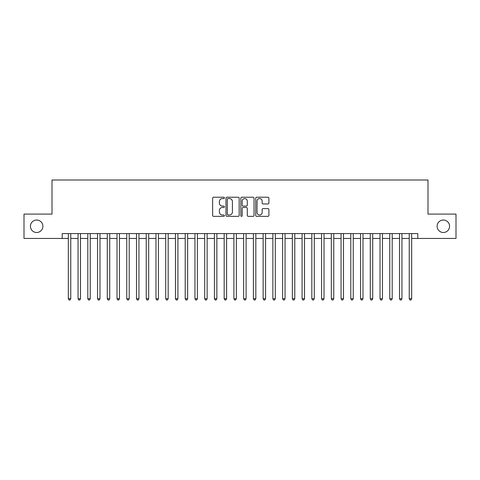 <?xml version="1.0" encoding="UTF-8"?>
<svg xmlns="http://www.w3.org/2000/svg" width="480" height="480" viewBox="0 0 480 480"><rect width="100%" height="100%" fill="white"/><g stroke="black" fill="none" stroke-linecap="round" stroke-linejoin="round"><path stroke-width="0.72" d="M224.418 197.892A0.672 0.672 0 0 0 223.746 197.226L213.588 197.226A0.954 0.954 0 0 0 212.634 198.18L212.634 215.388A0.954 0.954 0 0 0 213.588 216.348L223.746 216.348A0.672 0.672 0 0 0 224.418 215.676A0.672 0.672 0 0 0 223.746 215.004L222.432 215.004A3.06 3.06 0 0 1 219.372 211.95L219.372 210.516A3.06 3.06 0 0 1 222.432 207.456L223.746 207.456A0.672 0.672 0 0 0 224.418 206.784A0.672 0.672 0 0 0 223.746 206.112L222.432 206.112A3.06 3.06 0 0 1 219.372 203.058L219.372 201.624A3.06 3.06 0 0 1 222.432 198.564L223.746 198.564A0.672 0.672 0 0 0 224.418 197.892M437.106 226.266A6.234 6.234 0 0 0 443.34 232.5A6.234 6.234 0 0 0 449.574 226.266A6.234 6.234 0 0 0 443.34 220.032A6.234 6.234 0 0 0 437.106 226.266M30.426 226.266A6.234 6.234 0 0 0 36.66 232.5A6.234 6.234 0 0 0 42.894 226.266A6.234 6.234 0 0 0 36.66 220.032A6.234 6.234 0 0 0 30.426 226.266M267.942 203.964A0.954 0.954 0 0 0 268.896 203.01L268.896 198.18A0.954 0.954 0 0 0 267.942 197.226L256.662 197.226A0.954 0.954 0 0 0 255.702 198.18L255.702 215.388A0.954 0.954 0 0 0 256.662 216.348L267.942 216.348A0.954 0.954 0 0 0 268.896 215.388L268.896 209.556A0.954 0.954 0 0 0 267.942 208.602L263.112 208.602A0.954 0.954 0 0 0 262.158 209.556L262.158 212.448A2.556 2.556 0 0 1 259.602 215.004A2.556 2.556 0 0 1 257.04 212.448L257.04 201.12A2.556 2.556 0 0 1 259.602 198.564A2.556 2.556 0 0 1 262.158 201.12L262.158 203.01A0.954 0.954 0 0 0 263.112 203.964L267.942 203.964M62.232 238.44L24 238.44L24 214.092L52.002 214.092L52.002 180L427.998 180L427.998 214.092L456 214.092L456 238.44L417.768 238.44L417.768 233.574L62.232 233.574L62.232 238.44L68.322 238.44M239.166 198.18A0.954 0.954 0 0 0 238.206 197.226L226.926 197.226A0.954 0.954 0 0 0 225.972 198.18L225.972 215.388A0.954 0.954 0 0 0 226.926 216.348L238.206 216.348A0.954 0.954 0 0 0 239.166 215.388L239.166 198.18M241.794 197.226L253.074 197.226A0.954 0.954 0 0 1 254.028 198.18L254.028 215.388A0.954 0.954 0 0 1 253.074 216.348L248.244 216.348A0.954 0.954 0 0 1 247.29 215.388L247.29 208.41A0.954 0.954 0 0 0 246.336 207.456L243.132 207.456A0.954 0.954 0 0 0 242.178 208.41L242.178 215.676A0.672 0.672 0 0 1 241.506 216.348A0.672 0.672 0 0 1 240.834 215.676L240.834 198.18A0.954 0.954 0 0 1 241.794 197.226M70.758 238.44L78.06 238.44M80.496 238.44L87.804 238.44M90.234 238.44L97.542 238.44M99.978 238.44L107.28 238.44M109.716 238.44L117.024 238.44M119.46 238.44L126.762 238.44M129.198 238.44L136.506 238.44M138.942 238.44L146.244 238.44M148.68 238.44L155.988 238.44M158.424 238.44L165.726 238.44M168.162 238.44L175.47 238.44M177.906 238.44L185.208 238.44M187.644 238.44L194.952 238.44M197.382 238.44L204.69 238.44M207.126 238.44L214.428 238.44M216.864 238.44L224.172 238.44M226.608 238.44L233.91 238.44M236.346 238.44L243.654 238.44M246.09 238.44L253.392 238.44M255.828 238.44L263.136 238.44M265.572 238.44L272.874 238.44M275.31 238.44L282.618 238.44M285.048 238.44L292.356 238.44M294.792 238.44L302.094 238.44M304.53 238.44L311.838 238.44M314.274 238.44L321.576 238.44M324.012 238.44L331.32 238.44M333.756 238.44L341.058 238.44M343.494 238.44L350.802 238.44M353.238 238.44L360.54 238.44M362.976 238.44L370.284 238.44M372.72 238.44L380.022 238.44M382.458 238.44L389.766 238.44M392.196 238.44L399.504 238.44M401.94 238.44L409.242 238.44M411.678 238.44L417.768 238.44M227.976 198.564A0.672 0.672 0 0 0 227.31 199.23L227.31 214.338A0.672 0.672 0 0 0 227.976 215.004L229.362 215.004A3.06 3.06 0 0 0 232.422 211.95L232.422 201.624A3.06 3.06 0 0 0 229.362 198.564L227.976 198.564M247.29 201.168A2.556 2.556 0 0 0 244.734 198.612A2.556 2.556 0 0 0 242.178 201.168L242.178 205.158A0.954 0.954 0 0 0 243.132 206.112L246.336 206.112A0.954 0.954 0 0 0 247.29 205.158L247.29 201.168M70.758 233.574L70.758 298.734L68.322 298.734L68.322 233.574M70.758 298.734L70.026 300L69.048 300L68.322 298.734M80.496 233.574L80.496 298.734L78.06 298.734L78.06 233.574M80.496 298.734L79.764 300L78.792 300L78.06 298.734M90.234 233.574L90.234 298.734L87.804 298.734L87.804 233.574M90.234 298.734L89.508 300L88.53 300L87.804 298.734M99.978 233.574L99.978 298.734L97.542 298.734L97.542 233.574M99.978 298.734L99.246 300L98.274 300L97.542 298.734M109.716 233.574L109.716 298.734L107.28 298.734L107.28 233.574M109.716 298.734L108.99 300L108.012 300L107.28 298.734M119.46 233.574L119.46 298.734L117.024 298.734L117.024 233.574M119.46 298.734L118.728 300L117.756 300L117.024 298.734M129.198 233.574L129.198 298.734L126.762 298.734L126.762 233.574M129.198 298.734L128.466 300L127.494 300L126.762 298.734M138.942 233.574L138.942 298.734L136.506 298.734L136.506 233.574M138.942 298.734L138.21 300L137.238 300L136.506 298.734M148.68 233.574L148.68 298.734L146.244 298.734L146.244 233.574M148.68 298.734L147.948 300L146.976 300L146.244 298.734M158.424 233.574L158.424 298.734L155.988 298.734L155.988 233.574M158.424 298.734L157.692 300L156.72 300L155.988 298.734M168.162 233.574L168.162 298.734L165.726 298.734L165.726 233.574M168.162 298.734L167.43 300L166.458 300L165.726 298.734M177.906 233.574L177.906 298.734L175.47 298.734L175.47 233.574M177.906 298.734L177.174 300L176.196 300L175.47 298.734M187.644 233.574L187.644 298.734L185.208 298.734L185.208 233.574M187.644 298.734L186.912 300L185.94 300L185.208 298.734M197.382 233.574L197.382 298.734L194.952 298.734L194.952 233.574M197.382 298.734L196.656 300L195.678 300L194.952 298.734M207.126 233.574L207.126 298.734L204.69 298.734L204.69 233.574M207.126 298.734L206.394 300L205.422 300L204.69 298.734M216.864 233.574L216.864 298.734L214.428 298.734L214.428 233.574M216.864 298.734L216.138 300L215.16 300L214.428 298.734M226.608 233.574L226.608 298.734L224.172 298.734L224.172 233.574M226.608 298.734L225.876 300L224.904 300L224.172 298.734M236.346 233.574L236.346 298.734L233.91 298.734L233.91 233.574M236.346 298.734L235.614 300L234.642 300L233.91 298.734M246.09 233.574L246.09 298.734L243.654 298.734L243.654 233.574M246.09 298.734L245.358 300L244.386 300L243.654 298.734M255.828 233.574L255.828 298.734L253.392 298.734L253.392 233.574M255.828 298.734L255.096 300L254.124 300L253.392 298.734M265.572 233.574L265.572 298.734L263.136 298.734L263.136 233.574M265.572 298.734L264.84 300L263.862 300L263.136 298.734M275.31 233.574L275.31 298.734L272.874 298.734L272.874 233.574M275.31 298.734L274.578 300L273.606 300L272.874 298.734M285.048 233.574L285.048 298.734L282.618 298.734L282.618 233.574M285.048 298.734L284.322 300L283.344 300L282.618 298.734M294.792 233.574L294.792 298.734L292.356 298.734L292.356 233.574M294.792 298.734L294.06 300L293.088 300L292.356 298.734M304.53 233.574L304.53 298.734L302.094 298.734L302.094 233.574M304.53 298.734L303.804 300L302.826 300L302.094 298.734M314.274 233.574L314.274 298.734L311.838 298.734L311.838 233.574M314.274 298.734L313.542 300L312.57 300L311.838 298.734M324.012 233.574L324.012 298.734L321.576 298.734L321.576 233.574M324.012 298.734L323.28 300L322.308 300L321.576 298.734M333.756 233.574L333.756 298.734L331.32 298.734L331.32 233.574M333.756 298.734L333.024 300L332.052 300L331.32 298.734M343.494 233.574L343.494 298.734L341.058 298.734L341.058 233.574M343.494 298.734L342.762 300L341.79 300L341.058 298.734M353.238 233.574L353.238 298.734L350.802 298.734L350.802 233.574M353.238 298.734L352.506 300L351.534 300L350.802 298.734M362.976 233.574L362.976 298.734L360.54 298.734L360.54 233.574M362.976 298.734L362.244 300L361.272 300L360.54 298.734M372.72 233.574L372.72 298.734L370.284 298.734L370.284 233.574M372.72 298.734L371.988 300L371.01 300L370.284 298.734M382.458 233.574L382.458 298.734L380.022 298.734L380.022 233.574M382.458 298.734L381.726 300L380.754 300L380.022 298.734M392.196 233.574L392.196 298.734L389.766 298.734L389.766 233.574M392.196 298.734L391.47 300L390.492 300L389.766 298.734M401.94 233.574L401.94 298.734L399.504 298.734L399.504 233.574M401.94 298.734L401.208 300L400.236 300L399.504 298.734M411.678 233.574L411.678 298.734L409.242 298.734L409.242 233.574M411.678 298.734L410.952 300L409.974 300L409.242 298.734"/></g></svg>
